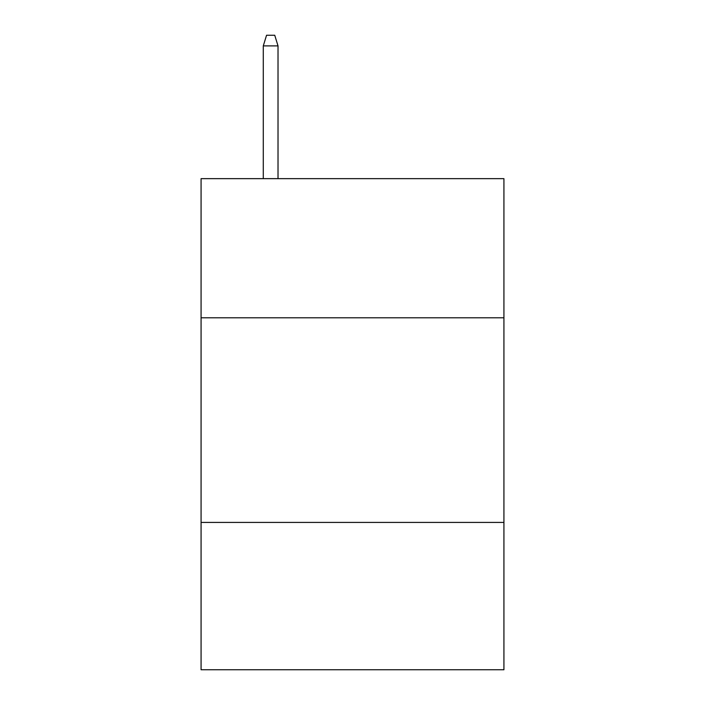 <?xml version="1.0" encoding="UTF-8"?>
<svg xmlns="http://www.w3.org/2000/svg" width="705" height="705" viewBox="0 0 705 705"><rect width="100%" height="100%" fill="white"/><g stroke="black" fill="none" stroke-linecap="round" stroke-linejoin="round"><path stroke-width="1.06" d="M503.925 317.796L503.925 178.647L201.075 178.647L201.075 317.796L503.925 317.796L503.925 669.75L201.075 669.75L201.075 317.796M503.925 522.423L201.075 522.423M278.017 178.647L278.017 45.887L263.282 45.887L263.282 178.647M263.282 45.887L266.56 35.25L274.738 35.25L278.017 45.887"/></g></svg>
